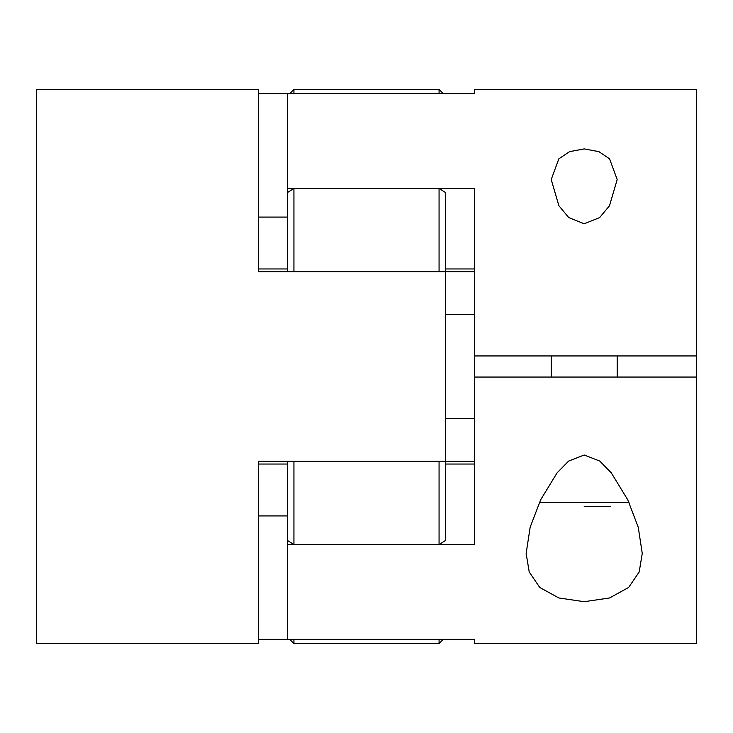 <?xml version="1.0" encoding="UTF-8"?>
<svg xmlns="http://www.w3.org/2000/svg" width="733" height="733" viewBox="0 0 733 733"><rect width="100%" height="100%" fill="white"/><g stroke="black" fill="none" stroke-linecap="round" stroke-linejoin="round"><path stroke-width="1.1" d="M445.664 418.396L474.691 418.396M584.201 601.701L609.572 597.963L628.667 587.445L639.194 571.951L642.255 553.442L638.251 527.229L627.741 499.778L611.267 472.822L599.777 461.084L584.201 455.001L568.597 461.103L557.08 472.886L540.679 499.75L530.161 527.164L526.147 553.442L529.217 571.978L539.745 587.454L558.803 597.954L584.201 601.701M696.35 377.055L474.691 377.055L474.691 355.945L696.35 355.945L696.35 643.574L474.691 643.574L474.691 639.368L474.691 643.574M474.691 377.055L474.691 544.601L287.336 544.601L287.336 461.268M474.691 639.368L287.336 639.368L287.336 544.601M439.067 188.399L293.933 188.399L293.933 271.732L439.067 271.732L439.067 188.399L445.664 192.642L445.664 461.268L474.691 461.268M617.186 377.055L617.186 355.945L551.216 355.945L551.216 377.055M474.691 89.426L474.691 93.632L474.691 89.426L696.35 89.426L696.35 355.945M287.336 271.732L287.336 188.399L474.691 188.399L474.691 355.945M610.589 506.356L584.201 506.356M584.201 148.9L569.532 151.658L558.821 158.85L551.216 179.558L558.876 205.707L568.744 217.573L584.201 223.785L599.649 217.582L609.508 205.735L617.186 179.558L609.581 158.841L598.879 151.658L584.201 148.9M439.067 544.601L439.067 461.268L293.933 461.268L293.933 544.601L439.067 544.601L445.664 540.358L445.664 461.268L258.309 461.268L258.309 643.574L36.65 643.574L36.65 89.426L258.309 89.426L258.309 271.732L258.309 259.308L258.309 271.732L474.691 271.732M287.336 188.399L287.336 93.632L474.691 93.632M445.664 314.604L474.691 314.604M445.664 268.965L474.691 268.965M445.664 464.035L474.691 464.035M443.273 93.632L439.067 89.426L293.933 89.426L289.727 93.632M289.727 639.368L293.933 643.574L439.067 643.574L443.273 639.368M293.933 89.426L293.933 93.632L439.067 93.632L439.067 89.426M439.067 643.574L439.067 639.368L293.933 639.368L293.933 643.574M293.933 544.601L287.336 540.358M287.336 192.642L293.933 188.399M287.336 639.368L258.309 639.368M258.309 478.649L258.309 461.268L258.309 478.649M287.336 93.632L258.309 93.632M287.336 217.078L258.309 217.078M287.336 268.965L258.309 268.965M287.336 464.035L258.309 464.035M287.336 515.922L258.309 515.922M539.424 502.398L628.987 502.398"/></g></svg>
